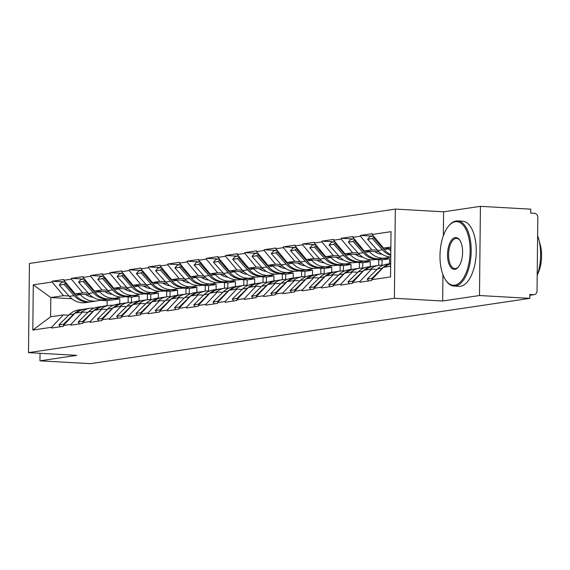 <?xml version="1.0" encoding="UTF-8"?>
<svg xmlns="http://www.w3.org/2000/svg" width="570" height="570" viewBox="0 0 570 570"><rect width="100%" height="100%" fill="white"/><g stroke="black" fill="none" stroke-linecap="round" stroke-linejoin="round"><path stroke-width="0.85" d="M395.331 209.09L29.433 263.454L28.5 352.638L394.397 298.274L395.331 209.09L443.603 211.805L443.353 235.773M442.947 274.669L442.669 300.996L479.484 295.524L480.417 206.34L443.603 211.805M480.417 206.34L530.763 209.169L530.72 213.073L534.396 213.28A3.912 3.434 81.5 0 1 537.809 217.377L537.033 290.957A3.912 3.434 81.5 0 1 534.161 294.64L529.858 295.274M71.863 298.737L50.816 297.547L33.281 284.822L32.803 330.066L51.642 327.266L51.635 328.042L63.37 326.304L63.377 325.52L75.012 313.165L82.543 312.046L87.965 312.353M33.281 284.822L52.119 282.022L52.127 281.238L64.538 281.936M89.839 294.747L75.212 293.928L63.854 280.276L63.861 279.5L52.127 281.238M63.854 280.276L71.392 279.158L71.4 278.381L83.811 279.079M109.112 291.883L94.485 291.063L83.127 277.412L83.135 276.635L71.4 278.381M83.127 277.412L90.659 276.293L90.666 275.517L103.077 276.215M128.385 289.026L113.751 288.199L102.393 274.548L102.401 273.771L90.666 275.517M102.393 274.548L109.932 273.429L109.939 272.652L122.35 273.351M147.651 286.161L133.024 285.335L121.666 271.69L121.674 270.907L109.939 272.652M121.666 271.69L129.198 270.565L129.212 269.788L141.624 270.486M166.924 283.297L152.297 282.471L140.94 268.826L140.947 268.043L129.212 269.788M140.94 268.826L148.471 267.708L148.478 266.924L160.89 267.622M186.198 280.433L171.563 279.606L160.206 265.962L160.213 265.178L148.478 266.924M160.206 265.962L167.744 264.843L167.751 264.06L180.163 264.758M205.464 277.569L190.836 276.749L179.479 263.098L179.486 262.321L167.751 264.06M179.479 263.098L187.01 261.979L187.024 261.195L199.436 261.894M224.737 274.704L210.109 273.885L198.745 260.233L198.759 259.457L187.024 261.195M198.745 260.233L206.283 259.115L206.29 258.338L218.702 259.036M244.01 271.84L229.375 271.021L218.018 257.369L218.025 256.593L206.29 258.338M218.018 257.369L225.556 256.251L225.563 255.474L237.975 256.172M263.276 268.983L248.648 268.156L237.291 254.505L237.298 253.728L225.563 255.474M237.291 254.505L244.822 253.386L244.829 252.61L257.248 253.308M282.549 266.119L267.921 265.292L256.557 251.648L256.571 250.864L244.829 252.61M256.557 251.648L264.095 250.522L264.102 249.745L276.514 250.444M301.822 263.255L287.187 262.428L275.83 248.784L275.837 248L264.102 249.745M275.83 248.784L283.368 247.665L283.376 246.881L295.787 247.58M321.088 260.39L306.461 259.564L295.103 245.919L295.11 245.136L283.376 246.881M295.103 245.919L302.634 244.801L302.642 244.017L315.06 244.715M340.361 257.526L325.727 256.707L314.369 243.055L314.376 242.271L302.642 244.017M314.369 243.055L321.908 241.936L321.915 241.153L334.326 241.851M359.634 254.662L345 253.842L333.642 240.191L333.649 239.414L321.915 241.153M333.642 240.191L341.181 239.072L341.188 238.288L353.599 238.994M378.9 251.797L364.273 250.978L352.916 237.327L352.923 236.55L341.188 238.288M352.916 237.327L360.447 236.208L360.454 235.431L372.873 236.13M390.842 248.527L383.539 248.114L372.182 234.462L372.189 233.686L360.454 235.431M372.182 234.462L391.02 231.669L390.55 276.913L371.711 279.706L383.339 267.351L390.657 266.268M63.377 325.52L70.915 324.401L70.908 325.178L82.643 323.439L82.65 322.656L90.188 321.537L90.181 322.321L101.916 320.575L101.923 319.791L109.454 318.673L109.447 319.457L121.182 317.711L121.189 316.934L128.727 315.809L128.72 316.592L140.455 314.847L140.462 314.07L148.001 312.951L147.986 313.728L159.728 311.982L159.735 311.206L167.267 310.087L167.259 310.864L178.994 309.118L179.001 308.341L186.54 307.223L186.533 308L198.267 306.261L198.274 305.477L205.813 304.359L205.798 305.135L217.533 303.397L217.548 302.613L225.079 301.494L225.072 302.278L236.807 300.533L236.814 299.749L244.352 298.63L244.345 299.414L256.08 297.668L256.087 296.892L263.618 295.766L263.611 296.55L275.346 294.804L275.36 294.027L282.891 292.909L282.884 293.685L294.619 291.94L294.626 291.163L302.164 290.044L302.157 290.821L313.892 289.076L313.899 288.299L321.43 287.18L321.423 287.957L333.158 286.218L333.165 285.435L340.703 284.316L340.696 285.093L352.431 283.354L352.438 282.57L359.976 281.452L359.969 282.236L371.704 280.49L371.711 279.706M132.611 295.616L139.073 295.98L131.535 297.098L125.079 296.735M88.286 293.115L82.75 292.809L75.212 293.928M131.535 297.098L131.478 302.399M139.073 295.98L139.016 300.974M82.75 292.809L71.392 279.158M70.915 324.401L82.543 312.046M151.884 292.752L158.339 293.115L150.808 294.234L144.345 293.871M107.559 290.251L102.016 289.945L94.485 291.063M82.65 322.656L94.278 310.301L101.816 309.182L107.238 309.489M150.808 294.234L150.751 299.535M158.339 293.115L158.289 298.11M102.016 289.945L90.659 276.293M90.188 321.537L101.816 309.182M171.157 289.888L177.612 290.251L170.074 291.37L163.618 291.006M126.825 287.394L121.289 287.081L113.751 288.199M101.923 319.791L113.551 307.444L121.089 306.318L126.504 306.624M170.074 291.37L170.017 296.671M177.612 290.251L177.562 295.253M121.289 287.081L109.932 273.429M109.454 318.673L121.089 306.318M190.423 287.024L196.885 287.387L189.347 288.506L182.892 288.142M146.098 284.53L140.562 284.216L133.024 285.335M121.189 316.934L132.824 304.579L140.355 303.461L145.778 303.76M189.347 288.506L189.29 293.814M196.885 287.387L196.828 292.389M140.562 284.216L129.198 270.565M128.727 315.809L140.355 303.461M209.696 284.159L216.151 284.523L208.62 285.641L202.158 285.278M165.371 281.666L159.828 281.352L152.297 282.471M140.462 314.07L152.09 301.715L159.629 300.597L165.051 300.903M208.62 285.641L208.563 290.949M216.151 284.523L216.101 289.524M159.828 281.352L148.471 267.708M148.001 312.951L159.629 300.597M228.969 281.295L235.424 281.658L227.886 282.777L221.431 282.414M184.637 278.801L179.101 278.488L171.563 279.606M159.735 311.206L171.363 298.851L178.902 297.732L184.317 298.039M227.886 282.777L227.829 288.085M235.424 281.658L235.367 286.66M179.101 278.488L167.744 264.843M167.267 310.087L178.902 297.732M248.235 278.431L254.69 278.794L247.159 279.92L240.704 279.557M203.91 275.937L198.374 275.623L190.836 276.749M179.001 308.341L190.637 295.987L198.168 294.868L203.59 295.174M247.159 279.92L247.102 285.221M254.69 278.794L254.64 283.796M198.374 275.623L187.01 261.979M186.54 307.223L198.168 294.868M267.508 275.574L273.963 275.937L266.432 277.056L259.97 276.692M223.184 273.073L217.64 272.766L210.109 273.885M198.274 305.477L209.903 293.123L217.441 292.004L222.856 292.31M266.432 277.056L266.375 282.357M273.963 275.937L273.913 280.932M217.64 272.766L206.283 259.115M205.813 304.359L217.441 292.004M286.774 272.709L293.237 273.073L285.698 274.191L279.243 273.828M242.45 270.209L236.913 269.902L229.375 271.021M217.548 302.613L229.176 290.258L236.714 289.14L242.129 289.446M285.698 274.191L285.641 279.492M293.237 273.073L293.18 278.067M236.913 269.902L225.556 256.251M225.079 301.494L236.714 289.14M306.047 269.845L312.502 270.209L304.971 271.327L298.516 270.964M261.723 267.351L256.179 267.038L248.648 268.156M236.814 299.749L248.449 287.401L255.98 286.275L261.402 286.582M304.971 271.327L304.914 276.628M312.502 270.209L312.453 275.21M256.179 267.038L244.822 253.386M244.352 298.63L255.98 286.275M325.32 266.981L331.776 267.344L324.237 268.463L317.782 268.099M280.996 264.487L275.453 264.174L267.921 265.292M256.087 296.892L267.715 284.537L275.253 283.418L280.668 283.717M324.237 268.463L324.188 273.771M331.776 267.344L331.726 272.346M275.453 264.174L264.095 250.522M263.618 295.766L275.253 283.418M344.586 264.117L351.049 264.48L343.511 265.599L337.055 265.235M300.262 261.623L294.726 261.309L287.187 262.428M275.36 294.027L286.988 281.673L294.519 280.554L299.941 280.853M343.511 265.599L343.454 270.907M351.049 264.48L350.992 269.482M294.726 261.309L283.368 247.665M282.891 292.909L294.519 280.554M363.86 261.252L370.315 261.616L362.784 262.734L356.321 262.371M319.535 258.759L313.992 258.445L306.461 259.564M294.626 291.163L306.261 278.808L313.792 277.69L319.214 277.996M362.784 262.734L362.727 268.043M370.315 261.616L370.265 266.618M313.992 258.445L302.634 244.801M302.164 290.044L313.792 277.69M383.133 258.388L389.588 258.752L382.05 259.877L375.594 259.514M338.808 255.894L333.265 255.581L325.727 256.707M313.899 288.299L325.527 275.944L333.065 274.826L338.48 275.132M382.05 259.877L382 265.178M389.588 258.752L389.538 263.753M333.265 255.581L321.908 241.936M321.43 287.18L333.065 274.826M358.074 253.03L352.538 252.724L345 253.842M333.165 285.435L344.8 273.08L352.331 271.961L357.753 272.268M352.538 252.724L341.181 239.072M340.703 284.316L352.331 271.961M377.347 250.166L371.804 249.86L364.273 250.978M352.438 282.57L364.066 270.216L371.604 269.097L377.026 269.403M371.804 249.86L360.447 236.208M359.976 281.452L371.604 269.097M529.858 295.21L533.548 294.669L529.872 294.455L529.829 298.359L479.484 295.524M533.548 294.669A3.912 3.434 81.5 0 0 534.161 294.64M390.863 247.024L383.539 248.114M40.043 353.293L39.964 360.831L90.309 363.66L529.829 298.359M39.964 360.831L76.779 355.359L28.5 352.638M442.669 300.996L394.397 298.274M113.345 298.473L119.8 298.837L107.139 300.725L99.793 300.305M69.013 295.98L63.477 295.666L50.816 297.547L50.616 316.792L63.277 314.911L68.692 315.217M107.139 300.725L107.082 305.719M119.8 298.837L119.75 303.839M63.477 295.666L52.119 282.022M51.642 327.266L63.277 314.911M32.803 330.066L50.616 316.792M390.756 256.97A21.404 18.789 -98.5 0 1 390.443 256.956A21.404 18.789 -98.5 0 1 377.668 250.529L367.629 239.279L370.001 236.55L373.493 236.037M384.793 267.138A21.404 18.789 -98.5 0 1 390.685 263.817M390.664 265.549A21.404 18.789 81.5 0 0 389.545 266.432M374.711 237.505L373.984 238.331L375.245 238.146M390.785 254.548A21.404 18.789 -98.5 0 1 384.03 249.582L373.984 238.331M390.82 250.871A21.404 18.789 -98.5 0 1 388.783 248.876L388.341 248.385M368.662 280.939L367.208 279.072L377.475 268.962A21.404 18.789 81.5 0 1 387.001 264.131L390.685 263.582M374.027 236.685L372.381 238.573L367.629 239.279M390.771 255.403A21.404 18.789 -98.5 0 1 382.42 249.817L372.381 238.573M372.424 278.951L371.968 278.36L382.228 268.256A21.404 18.789 -98.5 0 1 390.685 263.618M371.968 278.36L367.208 279.072M380.097 258.823A21.404 18.789 -98.5 0 1 379.299 258.958A21.404 18.789 -98.5 0 1 375.929 259.115A21.404 18.789 -98.5 0 1 363.147 252.681L353.108 241.431L348.356 242.143L358.395 253.386A21.404 18.789 -98.5 0 0 371.17 259.82A21.404 18.789 -98.5 0 0 374.54 259.671L379.299 258.958M390.657 256.97L386.731 257.818A21.404 18.789 -98.5 0 1 385.655 258.018A21.404 18.789 -98.5 0 1 382.292 258.167A21.404 18.789 -98.5 0 1 369.51 251.74L369.075 251.249M385.655 258.018L380.903 258.723A21.404 18.789 -98.5 0 1 377.532 258.873A21.404 18.789 -98.5 0 1 364.757 252.446L354.718 241.195L355.438 240.369M382.064 254.248A17.485 15.354 -98.5 0 1 374.747 251.57M365.52 270.002A21.404 18.789 -98.5 0 1 374.091 266.048L378.851 265.342A21.404 18.789 81.5 0 0 370.272 269.296M382.997 265.25A21.404 18.789 81.5 0 0 378.851 265.342M381.85 254.113L381.48 254.191M355.972 241.01L354.718 241.195M349.389 283.803L347.935 281.929L358.202 271.826A21.404 18.789 81.5 0 1 367.728 266.995L372.488 266.29A21.404 18.789 -98.5 0 1 373.293 266.19M354.219 238.901L350.735 239.414L348.356 242.143M354.761 239.55L353.108 241.431M353.151 281.815L352.695 281.224L362.955 271.12A21.404 18.789 -98.5 0 1 372.488 266.29M352.695 281.224L347.935 281.929M360.824 261.687A21.404 18.789 -98.5 0 1 360.026 261.822A21.404 18.789 -98.5 0 1 356.656 261.979A21.404 18.789 -98.5 0 1 343.881 255.545L333.842 244.295L329.082 245.007L339.121 256.251A21.404 18.789 -98.5 0 0 351.904 262.685A21.404 18.789 -98.5 0 0 355.267 262.528L360.026 261.822M371.384 259.827L367.465 260.682A21.404 18.789 -98.5 0 1 366.389 260.882A21.404 18.789 -98.5 0 1 363.019 261.031A21.404 18.789 -98.5 0 1 350.244 254.605L349.802 254.113M366.389 260.882L361.629 261.587A21.404 18.789 -98.5 0 1 358.266 261.737A21.404 18.789 -98.5 0 1 345.484 255.31L335.445 244.06L336.172 243.226M362.798 257.113A17.485 15.354 -98.5 0 1 355.473 254.427M346.246 272.866A21.404 18.789 -98.5 0 1 354.818 268.912L359.577 268.206A21.404 18.789 81.5 0 0 351.006 272.161M363.731 268.114A21.404 18.789 81.5 0 0 359.577 268.206M362.577 256.977L362.214 257.056M336.706 243.874L335.445 244.06M330.123 286.667L328.669 284.793L338.929 274.69A21.404 18.789 81.5 0 1 348.462 269.859L353.215 269.147A21.404 18.789 -98.5 0 1 354.02 269.054M334.946 241.758L331.462 242.279L329.082 245.007M335.488 242.407L333.842 244.295M333.878 284.679L333.421 284.088L343.689 273.985A21.404 18.789 -98.5 0 1 353.215 269.147M333.421 284.088L328.669 284.793M341.558 264.551A21.404 18.789 -98.5 0 1 340.753 264.687A21.404 18.789 -98.5 0 1 337.383 264.843A21.404 18.789 -98.5 0 1 324.608 258.41L314.569 247.159L309.816 247.864L319.856 259.115A21.404 18.789 -98.5 0 0 332.631 265.549A21.404 18.789 -98.5 0 0 336.001 265.392L340.753 264.687M352.118 262.692L348.192 263.547A21.404 18.789 -98.5 0 1 347.116 263.739A21.404 18.789 -98.5 0 1 343.746 263.896A21.404 18.789 -98.5 0 1 330.971 257.462L330.536 256.97M347.116 263.739L342.363 264.452A21.404 18.789 -98.5 0 1 338.993 264.601A21.404 18.789 -98.5 0 1 326.218 258.174L316.172 246.924L316.899 246.09M343.525 259.977A17.485 15.354 -98.5 0 1 336.207 257.291M326.981 275.73A21.404 18.789 -98.5 0 1 335.552 271.776L340.304 271.071A21.404 18.789 81.5 0 0 331.733 275.025M344.458 270.978A21.404 18.789 81.5 0 0 340.304 271.071M343.311 259.842L342.94 259.92M317.433 246.732L316.172 246.924M378.694 259.685L378.637 265.371M310.849 289.531L309.396 287.658L319.663 277.554A21.404 18.789 81.5 0 1 329.189 272.724L333.942 272.011A21.404 18.789 -98.5 0 1 334.747 271.911M315.68 244.623L312.189 245.143L309.816 247.864M316.215 245.271L314.569 247.159M314.612 287.544L314.156 286.952L324.416 276.849A21.404 18.789 -98.5 0 1 333.942 272.011M314.156 286.952L309.396 287.658M322.285 267.408A21.404 18.789 -98.5 0 1 321.487 267.551A21.404 18.789 -98.5 0 1 318.117 267.701A21.404 18.789 -98.5 0 1 305.342 261.274L295.296 250.023L290.543 250.729L300.582 261.979A21.404 18.789 -98.5 0 0 313.358 268.413A21.404 18.789 -98.5 0 0 316.728 268.256L321.487 267.551M332.844 265.556L328.918 266.411A21.404 18.789 -98.5 0 1 327.843 266.603A21.404 18.789 -98.5 0 1 324.48 266.76A21.404 18.789 -98.5 0 1 311.697 260.326L311.263 259.834M327.843 266.603L323.09 267.309A21.404 18.789 -98.5 0 1 319.72 267.465A21.404 18.789 -98.5 0 1 306.945 261.031L296.906 249.788L297.626 248.955M324.252 262.841A17.485 15.354 -98.5 0 1 316.934 260.155M307.707 278.595A21.404 18.789 -98.5 0 1 316.279 274.64L321.038 273.935A21.404 18.789 81.5 0 0 312.467 277.889M325.185 273.842A21.404 18.789 81.5 0 0 321.038 273.935M324.038 262.706L323.667 262.784M298.167 249.596L296.906 249.788M359.428 262.549L359.364 268.235M291.576 292.396L290.123 290.522L300.39 280.419A21.404 18.789 81.5 0 1 309.916 275.581L314.676 274.875A21.404 18.789 -98.5 0 1 315.481 274.776M296.407 247.487L292.923 248.007L290.543 250.729M296.949 248.135L295.296 250.023M295.338 290.408L294.882 289.817L305.142 279.706A21.404 18.789 -98.5 0 1 314.676 274.875M294.882 289.817L290.123 290.522M303.012 270.273A21.404 18.789 -98.5 0 1 302.214 270.415A21.404 18.789 -98.5 0 1 298.844 270.565A21.404 18.789 -98.5 0 1 286.069 264.138L276.03 252.888L271.27 253.593L281.309 264.843A21.404 18.789 -98.5 0 0 294.091 271.27A21.404 18.789 -98.5 0 0 297.454 271.12L302.214 270.415M313.571 268.42L309.653 269.275A21.404 18.789 -98.5 0 1 308.577 269.467A21.404 18.789 -98.5 0 1 305.207 269.624A21.404 18.789 -98.5 0 1 292.431 263.19L291.99 262.699M308.577 269.467L303.817 270.173A21.404 18.789 -98.5 0 1 300.454 270.33A21.404 18.789 -98.5 0 1 287.672 263.896L277.633 252.645L278.36 251.819M304.986 265.706A17.485 15.354 -98.5 0 1 297.661 263.019M288.434 281.459A21.404 18.789 -98.5 0 1 297.006 277.505L301.765 276.792A21.404 18.789 81.5 0 0 293.194 280.746M305.919 276.707A21.404 18.789 81.5 0 0 301.765 276.792M304.765 265.57L304.401 265.649M278.894 252.46L277.633 252.645M340.155 265.413L340.098 271.099M272.31 295.26L270.857 293.386L281.117 283.276A21.404 18.789 81.5 0 1 290.65 278.445L295.403 277.74A21.404 18.789 -98.5 0 1 296.208 277.64M277.134 250.351L273.65 250.871L271.27 253.593M277.676 250.999L276.03 252.888M276.072 293.265L275.609 292.681L285.876 282.57A21.404 18.789 -98.5 0 1 295.403 277.74M275.609 292.681L270.857 293.386M455.387 221.73A31.842 14.991 -86.8 0 0 448.583 226.119A31.842 14.991 -86.8 0 0 445.555 279.884A31.842 14.991 -86.8 0 0 454.725 285.171A31.842 14.991 -86.8 0 0 470.129 251.213A31.842 14.991 -86.8 0 0 455.387 221.73M448.847 225.806A32.625 15.361 93.2 0 1 449.11 225.485A32.625 15.361 93.2 0 1 456.086 220.989A32.625 15.361 93.2 0 1 457.582 220.918A32.625 15.361 93.2 0 1 471.155 252.774A32.625 15.361 93.2 0 1 455.401 285.99A32.625 15.361 93.2 0 1 453.912 286.062A32.625 15.361 93.2 0 1 446.011 280.575A32.625 15.361 93.2 0 1 445.783 280.226M455.223 237.59A15.917 7.495 93.2 0 1 459.805 240.234A15.917 7.495 93.2 0 1 458.294 267.116A15.917 7.495 93.2 0 1 454.889 269.311A15.917 7.495 93.2 0 1 447.521 254.569A15.917 7.495 93.2 0 1 455.223 237.59M460.033 240.597A15.141 7.125 -86.8 0 0 456.599 238.374A15.141 7.125 -86.8 0 0 455.9 238.41A15.141 7.125 -86.8 0 0 448.597 253.821A15.141 7.125 -86.8 0 0 454.896 268.605A15.141 7.125 -86.8 0 0 455.587 268.57A15.141 7.125 -86.8 0 0 458.558 266.788M457.582 220.918L462.633 221.203A32.625 15.361 93.2 0 1 476.207 253.059A32.625 15.361 93.2 0 1 460.46 286.275A32.625 15.361 93.2 0 1 458.971 286.347L453.912 286.062M539.427 242.136A23.491 11.058 93.2 0 1 537.624 274.163M537.617 235.752A32.625 15.361 93.2 0 1 537.197 275.41M283.746 273.137A21.404 18.789 -98.5 0 1 282.941 273.279A21.404 18.789 -98.5 0 1 279.578 273.429A21.404 18.789 -98.5 0 1 266.796 267.002L256.757 255.752L252.004 256.457L262.043 267.708A21.404 18.789 -98.5 0 0 274.818 274.134A21.404 18.789 -98.5 0 0 278.189 273.985L282.941 273.279M294.305 271.284L290.379 272.132A21.404 18.789 -98.5 0 1 289.304 272.332A21.404 18.789 -98.5 0 1 285.933 272.481A21.404 18.789 -98.5 0 1 273.158 266.055L272.724 265.563M289.304 272.332L284.551 273.037A21.404 18.789 -98.5 0 1 281.181 273.194A21.404 18.789 -98.5 0 1 268.406 266.76L258.367 255.51L259.086 254.683M285.713 268.57A17.485 15.354 -98.5 0 1 278.395 265.884M269.168 284.316A21.404 18.789 -98.5 0 1 277.74 280.362L282.492 279.656A21.404 18.789 81.5 0 0 273.921 283.611M286.646 279.571A21.404 18.789 81.5 0 0 282.492 279.656M285.499 268.427L285.128 268.513M259.621 255.324L258.367 255.51M320.882 268.278L320.825 273.963M253.037 298.117L251.584 296.25L261.851 286.14A21.404 18.789 81.5 0 1 271.377 281.309L276.129 280.604A21.404 18.789 -98.5 0 1 276.942 280.504M257.868 253.215L254.377 253.736L252.004 256.457M258.402 253.864L256.757 255.752M256.799 296.129L256.343 295.545L266.603 285.435A21.404 18.789 -98.5 0 1 276.129 280.604M256.343 295.545L251.584 296.25M264.473 276.001A21.404 18.789 -98.5 0 1 263.675 276.144A21.404 18.789 -98.5 0 1 260.305 276.293A21.404 18.789 -98.5 0 1 247.53 269.859L237.483 258.616L232.731 259.322L242.77 270.572A21.404 18.789 -98.5 0 0 255.545 276.999A21.404 18.789 -98.5 0 0 258.915 276.849L263.675 276.144M275.032 274.149L271.106 274.996A21.404 18.789 -98.5 0 1 270.038 275.196A21.404 18.789 -98.5 0 1 266.667 275.346A21.404 18.789 -98.5 0 1 253.885 268.919L253.451 268.427M270.038 275.196L265.278 275.901A21.404 18.789 -98.5 0 1 261.908 276.051A21.404 18.789 -98.5 0 1 249.133 269.624L239.094 258.374L239.82 257.547M266.439 271.427A17.485 15.354 -98.5 0 1 259.122 268.748M249.895 287.18A21.404 18.789 -98.5 0 1 258.466 283.226L263.226 282.52A21.404 18.789 81.5 0 0 254.655 286.475M267.38 282.428A21.404 18.789 81.5 0 0 263.226 282.52M266.226 271.291L265.855 271.37M240.355 258.189L239.094 258.374M301.615 271.135L301.551 276.828M233.764 300.981L232.318 299.115L242.578 289.004A21.404 18.789 81.5 0 1 252.104 284.173L256.863 283.468A21.404 18.789 -98.5 0 1 257.668 283.368M238.595 256.08L235.111 256.6L232.731 259.322M239.136 256.728L237.483 258.616M237.526 298.993L237.07 298.402L247.337 288.299A21.404 18.789 -98.5 0 1 256.863 283.468M237.07 298.402L232.318 299.115M245.2 278.865A21.404 18.789 -98.5 0 1 244.402 279.001A21.404 18.789 -98.5 0 1 241.032 279.158A21.404 18.789 -98.5 0 1 228.257 272.724L218.217 261.48L213.458 262.186L223.497 273.436A21.404 18.789 -98.5 0 0 236.279 279.863A21.404 18.789 -98.5 0 0 239.649 279.713L244.402 279.001M255.759 277.013L251.84 277.861A21.404 18.789 -98.5 0 1 250.764 278.06A21.404 18.789 -98.5 0 1 247.394 278.21A21.404 18.789 -98.5 0 1 234.619 271.783L234.177 271.291M250.764 278.06L246.005 278.766A21.404 18.789 -98.5 0 1 242.642 278.915A21.404 18.789 -98.5 0 1 229.86 272.488L219.82 261.238L220.547 260.412M247.173 274.291A17.485 15.354 -98.5 0 1 239.849 271.612M230.622 290.044A21.404 18.789 -98.5 0 1 239.201 286.09L243.953 285.385A21.404 18.789 81.5 0 0 235.382 289.339M248.107 285.292A21.404 18.789 81.5 0 0 243.953 285.385M246.953 274.156L246.589 274.234M221.082 261.053L219.82 261.238M282.342 273.999L282.285 279.692M214.498 303.846L213.045 301.972L223.305 291.868A21.404 18.789 81.5 0 1 232.838 287.038L237.59 286.332A21.404 18.789 -98.5 0 1 238.395 286.233M219.329 258.944L215.838 259.457L213.458 262.186M219.863 259.592L218.217 261.48M218.26 301.858L217.797 301.266L228.064 291.163A21.404 18.789 -98.5 0 1 237.59 286.332M217.797 301.266L213.045 301.972M225.934 281.73A21.404 18.789 -98.5 0 1 225.129 281.865A21.404 18.789 -98.5 0 1 221.766 282.022A21.404 18.789 -98.5 0 1 208.983 275.588L198.944 264.338L194.192 265.05L204.231 276.293A21.404 18.789 -98.5 0 0 217.006 282.727A21.404 18.789 -98.5 0 0 220.376 282.57L225.129 281.865M236.493 279.877L232.567 280.725A21.404 18.789 -98.5 0 1 231.491 280.924A21.404 18.789 -98.5 0 1 228.121 281.074A21.404 18.789 -98.5 0 1 215.346 274.647L214.911 274.156M231.491 280.924L226.739 281.63A21.404 18.789 -98.5 0 1 223.369 281.78A21.404 18.789 -98.5 0 1 210.594 275.353L200.555 264.102L201.274 263.269M227.9 277.155A17.485 15.354 -98.5 0 1 220.583 274.469M211.356 292.909A21.404 18.789 -98.5 0 1 219.927 288.954L224.68 288.249A21.404 18.789 81.5 0 0 216.108 292.203M228.834 288.156A21.404 18.789 81.5 0 0 224.68 288.249M227.686 277.02L227.316 277.098M201.809 263.917L200.555 264.102M263.076 276.863L263.012 282.556M195.225 306.71L193.772 304.836L204.039 294.733A21.404 18.789 81.5 0 1 213.565 289.902L218.317 289.197A21.404 18.789 -98.5 0 1 219.129 289.097M200.056 261.808L196.565 262.321L194.192 265.05M200.597 262.449L198.944 264.338M198.987 304.722L198.531 304.131L208.791 294.027A21.404 18.789 -98.5 0 1 218.317 289.197M198.531 304.131L193.772 304.836M206.661 284.594A21.404 18.789 -98.5 0 1 205.863 284.729A21.404 18.789 -98.5 0 1 202.493 284.886A21.404 18.789 -98.5 0 1 189.717 278.452L179.678 267.202L174.919 267.907L184.958 279.158A21.404 18.789 -98.5 0 0 197.733 285.591A21.404 18.789 -98.5 0 0 201.103 285.435L205.863 284.729M217.22 282.734L213.294 283.589A21.404 18.789 -98.5 0 1 212.225 283.782A21.404 18.789 -98.5 0 1 208.855 283.938A21.404 18.789 -98.5 0 1 196.08 277.505L195.638 277.013M212.225 283.782L207.466 284.494A21.404 18.789 -98.5 0 1 204.096 284.644A21.404 18.789 -98.5 0 1 191.32 278.217L181.281 266.967L182.008 266.133M208.634 280.02A17.485 15.354 -98.5 0 1 201.31 277.334M192.083 295.773A21.404 18.789 -98.5 0 1 200.654 291.819L205.414 291.113A21.404 18.789 81.5 0 0 196.842 295.068M209.568 291.021A21.404 18.789 81.5 0 0 205.414 291.113M208.413 279.884L208.05 279.963M182.542 266.774L181.281 266.967M243.803 279.728L243.746 285.413M175.952 309.574L174.505 307.7L184.766 297.597A21.404 18.789 81.5 0 1 194.292 292.766L199.051 292.054A21.404 18.789 -98.5 0 1 199.856 291.954M180.783 264.665L177.299 265.185L174.919 267.907M181.324 265.314L179.678 267.202M179.714 307.586L179.258 306.995L189.525 296.892A21.404 18.789 -98.5 0 1 199.051 292.054M179.258 306.995L174.505 307.7M187.388 287.451A21.404 18.789 -98.5 0 1 186.59 287.594A21.404 18.789 -98.5 0 1 183.219 287.743A21.404 18.789 -98.5 0 1 170.444 281.316L160.405 270.066L155.646 270.771L165.692 282.022A21.404 18.789 -98.5 0 0 178.467 288.456A21.404 18.789 -98.5 0 0 181.837 288.299L186.59 287.594M197.947 285.599L194.028 286.454A21.404 18.789 -98.5 0 1 192.952 286.646A21.404 18.789 -98.5 0 1 189.582 286.803A21.404 18.789 -98.5 0 1 176.807 280.369L176.365 279.877M192.952 286.646L188.193 287.351A21.404 18.789 -98.5 0 1 184.83 287.508A21.404 18.789 -98.5 0 1 172.047 281.074L162.008 269.831L162.735 268.997M189.361 282.884A17.485 15.354 -98.5 0 1 182.044 280.198M172.817 298.637A21.404 18.789 -98.5 0 1 181.388 294.683L186.141 293.978A21.404 18.789 81.5 0 0 177.569 297.932M190.294 293.885A21.404 18.789 81.5 0 0 186.141 293.978M189.147 282.748L188.777 282.827M163.269 269.639L162.008 269.831M224.53 282.592L224.473 288.278M156.686 312.438L155.232 310.565L165.492 300.461A21.404 18.789 81.5 0 1 175.026 295.623L179.778 294.918A21.404 18.789 -98.5 0 1 180.583 294.818M161.517 267.53L158.025 268.05L155.646 270.771M162.051 268.178L160.405 270.066M160.448 310.451L159.985 309.859L170.252 299.749A21.404 18.789 -98.5 0 1 179.778 294.918M159.985 309.859L155.232 310.565M168.121 290.315A21.404 18.789 -98.5 0 1 167.316 290.458A21.404 18.789 -98.5 0 1 163.953 290.607A21.404 18.789 -98.5 0 1 151.171 284.181L141.132 272.93L136.38 273.636L146.419 284.886A21.404 18.789 -98.5 0 0 159.194 291.313A21.404 18.789 -98.5 0 0 162.564 291.163L167.316 290.458M178.681 288.463L174.755 289.318A21.404 18.789 -98.5 0 1 173.679 289.51A21.404 18.789 -98.5 0 1 170.316 289.667A21.404 18.789 -98.5 0 1 157.534 283.233L157.099 282.741M173.679 289.51L168.927 290.216A21.404 18.789 -98.5 0 1 165.557 290.372A21.404 18.789 -98.5 0 1 152.781 283.938L142.742 272.688L143.462 271.862M170.088 285.748A17.485 15.354 -98.5 0 1 162.771 283.062M153.544 301.502A21.404 18.789 -98.5 0 1 162.115 297.547L166.868 296.835A21.404 18.789 81.5 0 0 158.296 300.789M171.021 296.749A21.404 18.789 81.5 0 0 166.868 296.835M169.874 285.613L169.504 285.691M143.996 272.503L142.742 272.688M205.264 285.456L205.2 291.142M137.413 315.303L135.959 313.429L146.226 303.318A21.404 18.789 81.5 0 1 155.752 298.488L160.512 297.782A21.404 18.789 -98.5 0 1 161.317 297.683M142.243 270.394L138.759 270.914L136.38 273.636M142.785 271.042L141.132 272.93M141.175 313.308L140.719 312.723L150.979 302.613A21.404 18.789 -98.5 0 1 160.512 297.782M140.719 312.723L135.959 313.429M148.848 293.18A21.404 18.789 -98.5 0 1 148.05 293.322A21.404 18.789 -98.5 0 1 144.68 293.472A21.404 18.789 -98.5 0 1 131.905 287.045L121.866 275.794L117.107 276.5L127.146 287.75A21.404 18.789 -98.5 0 0 139.928 294.177A21.404 18.789 -98.5 0 0 143.291 294.027L148.05 293.322M159.408 291.327L155.489 292.175A21.404 18.789 -98.5 0 1 154.413 292.374A21.404 18.789 -98.5 0 1 151.043 292.524A21.404 18.789 -98.5 0 1 138.268 286.097L137.826 285.606M154.413 292.374L149.654 293.08A21.404 18.789 -98.5 0 1 146.283 293.237A21.404 18.789 -98.5 0 1 133.508 286.803L123.469 275.552L124.196 274.726M150.822 288.612A17.485 15.354 -98.5 0 1 143.498 285.926M134.271 304.359A21.404 18.789 -98.5 0 1 142.842 300.404L147.602 299.699A21.404 18.789 81.5 0 0 139.03 303.653M151.755 299.613A21.404 18.789 81.5 0 0 147.602 299.699M150.601 288.47L150.238 288.555M124.73 275.367L123.469 275.552M185.991 288.32L185.934 294.006M118.14 318.16L116.693 316.293L126.953 306.183A21.404 18.789 81.5 0 1 136.479 301.352L141.239 300.647A21.404 18.789 -98.5 0 1 142.044 300.547M122.97 273.258L119.486 273.778L117.107 276.5M123.512 273.906L121.866 275.794M121.902 316.172L121.446 315.588L131.713 305.477A21.404 18.789 -98.5 0 1 141.239 300.647M121.446 315.588L116.693 316.293M129.575 296.044A21.404 18.789 -98.5 0 1 128.777 296.186A21.404 18.789 -98.5 0 1 125.407 296.336A21.404 18.789 -98.5 0 1 112.632 289.909L102.593 278.659L97.833 279.364L107.88 290.615A21.404 18.789 -98.5 0 0 120.655 297.041A21.404 18.789 -98.5 0 0 124.025 296.892L128.777 296.186M140.142 294.191L136.216 295.039A21.404 18.789 -98.5 0 1 135.14 295.239A21.404 18.789 -98.5 0 1 131.77 295.388A21.404 18.789 -98.5 0 1 118.995 288.962L118.553 288.47M135.14 295.239L130.388 295.944A21.404 18.789 -98.5 0 1 127.017 296.101A21.404 18.789 -98.5 0 1 114.235 289.667L104.196 278.416L104.923 277.59M131.549 291.469A17.485 15.354 -98.5 0 1 124.232 288.791M115.005 307.223A21.404 18.789 -98.5 0 1 123.576 303.269L128.328 302.563A21.404 18.789 81.5 0 0 119.757 306.517M132.482 302.471A21.404 18.789 81.5 0 0 128.328 302.563M131.335 291.334L130.965 291.42M105.457 278.231L104.196 278.416M166.718 291.177L166.661 296.87M98.874 321.024L97.42 319.157L107.68 309.047A21.404 18.789 81.5 0 1 117.213 304.216L121.966 303.511A21.404 18.789 -98.5 0 1 122.771 303.411M103.704 276.122L100.213 276.642L97.833 279.364M104.239 276.771L102.593 278.659M102.636 319.036L102.173 318.445L112.44 308.341A21.404 18.789 -98.5 0 1 121.966 303.511M102.173 318.445L97.42 319.157M110.309 298.908A21.404 18.789 -98.5 0 1 109.511 299.043A21.404 18.789 -98.5 0 1 106.141 299.2A21.404 18.789 -98.5 0 1 93.359 292.766L83.32 281.523L78.567 282.228L88.606 293.479A21.404 18.789 -98.5 0 0 101.382 299.906A21.404 18.789 -98.5 0 0 104.752 299.756L109.511 299.043M120.868 297.055L116.943 297.903A21.404 18.789 -98.5 0 1 115.867 298.103A21.404 18.789 -98.5 0 1 112.504 298.252A21.404 18.789 -98.5 0 1 99.722 291.826L99.287 291.334M115.867 298.103L111.114 298.808A21.404 18.789 -98.5 0 1 107.744 298.958A21.404 18.789 -98.5 0 1 94.969 292.531L84.93 281.281L85.65 280.454M112.276 294.334A17.485 15.354 -98.5 0 1 104.958 291.655M95.732 310.087A21.404 18.789 -98.5 0 1 104.303 306.133L109.062 305.427A21.404 18.789 81.5 0 0 100.484 309.382M113.209 305.335A21.404 18.789 81.5 0 0 109.062 305.427M112.062 294.198L111.691 294.277M86.184 281.096L84.93 281.281M147.452 294.042L147.388 299.735M79.6 323.888L78.147 322.014L88.414 311.911A21.404 18.789 81.5 0 1 97.94 307.08L102.7 306.375A21.404 18.789 -98.5 0 1 103.505 306.275M84.431 278.987L80.947 279.5L78.567 282.228M84.973 279.635L83.32 281.523M83.362 321.9L82.907 321.309L93.166 311.206A21.404 18.789 -98.5 0 1 102.7 306.375M82.907 321.309L78.147 322.014M91.036 301.772A21.404 18.789 -98.5 0 1 90.238 301.908A21.404 18.789 -98.5 0 1 86.868 302.064A21.404 18.789 -98.5 0 1 74.093 295.631L64.054 284.38L59.294 285.093L69.333 296.336A21.404 18.789 -98.5 0 0 82.116 302.77A21.404 18.789 -98.5 0 0 85.479 302.613L90.238 301.908M101.595 299.92L97.677 300.768A21.404 18.789 -98.5 0 1 96.601 300.967A21.404 18.789 -98.5 0 1 93.231 301.117A21.404 18.789 -98.5 0 1 80.456 294.69L80.014 294.198M96.601 300.967L91.841 301.673A21.404 18.789 -98.5 0 1 88.471 301.822A21.404 18.789 -98.5 0 1 75.696 295.395L65.657 284.145L66.384 283.311M93.01 297.198A17.485 15.354 -98.5 0 1 85.685 294.512M76.458 312.951A21.404 18.789 -98.5 0 1 85.03 308.997L89.789 308.292A21.404 18.789 81.5 0 0 81.218 312.246M93.943 308.199A21.404 18.789 81.5 0 0 89.789 308.292M92.789 297.063L92.425 297.141M66.918 283.96L65.657 284.145M128.179 296.906L128.122 302.599M60.335 326.753L58.881 324.879L69.141 314.775A21.404 18.789 81.5 0 1 78.667 309.945L83.427 309.239A21.404 18.789 -98.5 0 1 84.232 309.139M65.158 281.851L61.674 282.364L59.294 285.093M65.7 282.492L64.054 284.38M64.089 324.765L63.633 324.173L73.901 314.07A21.404 18.789 -98.5 0 1 83.427 309.239M63.633 324.173L58.881 324.879M388.783 248.876L384.03 249.582M382.42 249.817L377.668 250.529M382.228 268.256L377.475 268.962M369.51 251.74L364.757 252.446M363.147 252.681L358.395 253.386M362.955 271.12L358.202 271.826M350.244 254.605L345.484 255.31M343.881 255.545L339.121 256.251M343.689 273.985L338.929 274.69M330.971 257.462L326.218 258.174M324.608 258.41L319.856 259.115M324.416 276.849L319.663 277.554M311.697 260.326L306.945 261.031M305.342 261.274L300.582 261.979M305.142 279.706L300.39 280.419M292.431 263.19L287.672 263.896M286.069 264.138L281.309 264.843M285.876 282.57L281.117 283.276M273.158 266.055L268.406 266.76M266.796 267.002L262.043 267.708M266.603 285.435L261.851 286.14M253.885 268.919L249.133 269.624M247.53 269.859L242.77 270.572M247.337 288.299L242.578 289.004M234.619 271.783L229.86 272.488M228.257 272.724L223.497 273.436M228.064 291.163L223.305 291.868M215.346 274.647L210.594 275.353M208.983 275.588L204.231 276.293M208.791 294.027L204.039 294.733M196.08 277.505L191.32 278.217M189.717 278.452L184.958 279.158M189.525 296.892L184.766 297.597M176.807 280.369L172.047 281.074M170.444 281.316L165.692 282.022M170.252 299.749L165.492 300.461M157.534 283.233L152.781 283.938M151.171 284.181L146.419 284.886M150.979 302.613L146.226 303.318M138.268 286.097L133.508 286.803M131.905 287.045L127.146 287.75M131.713 305.477L126.953 306.183M118.995 288.962L114.235 289.667M112.632 289.909L107.88 290.615M112.44 308.341L107.68 309.047M99.722 291.826L94.969 292.531M93.359 292.766L88.606 293.479M93.166 311.206L88.414 311.911M80.456 294.69L75.696 295.395M74.093 295.631L69.333 296.336M73.901 314.07L69.141 314.775M445.555 279.884L446.011 280.575M448.583 226.119L449.11 225.485"/></g></svg>
